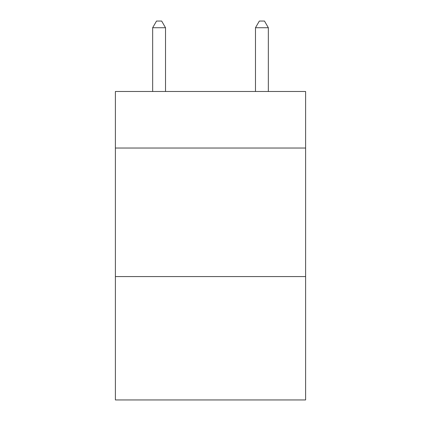 <?xml version="1.0" encoding="UTF-8"?>
<svg xmlns="http://www.w3.org/2000/svg" width="421" height="421" viewBox="0 0 421 421"><rect width="100%" height="100%" fill="white"/><g stroke="black" fill="none" stroke-linecap="round" stroke-linejoin="round"><path stroke-width="0.63" d="M305.609 148.034L305.609 91.483L115.391 91.483L115.391 148.034L305.609 148.034L305.609 399.95L115.391 399.95L115.391 148.034M305.609 276.565L115.391 276.565M165.516 91.483L165.516 27.733L152.66 27.733L152.66 91.483M152.66 27.733L156.517 21.05L161.659 21.05L165.516 27.733M268.34 91.483L268.34 27.733L255.484 27.733L255.484 91.483M255.484 27.733L259.341 21.05L264.483 21.05L268.34 27.733"/></g></svg>
